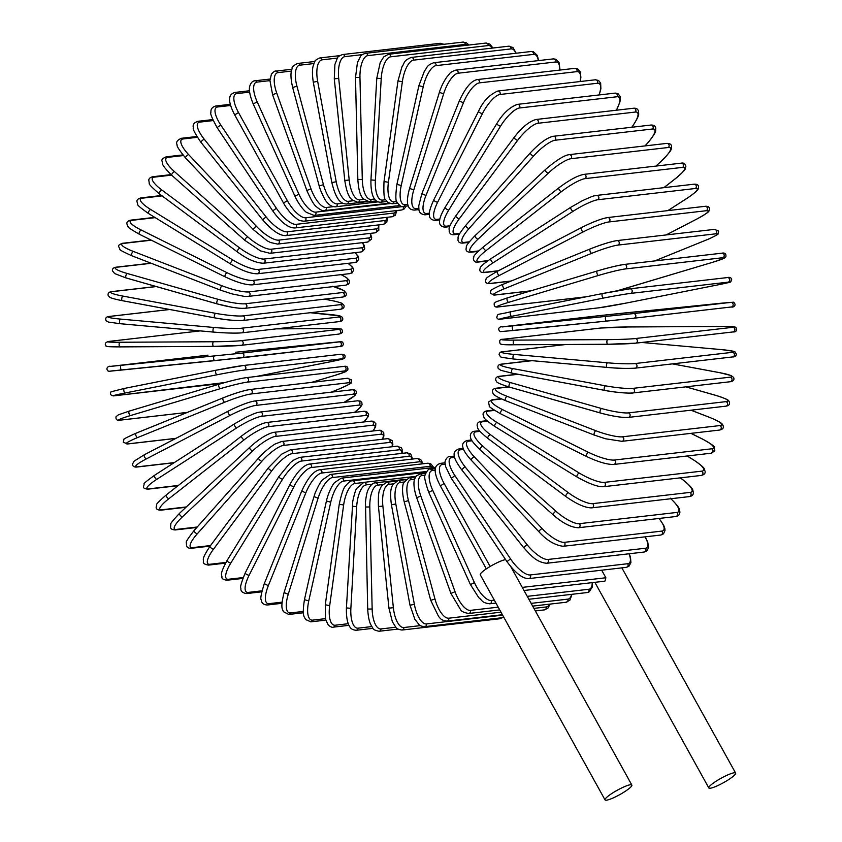 <?xml version="1.0" encoding="UTF-8"?>
<svg xmlns="http://www.w3.org/2000/svg" width="842" height="842" viewBox="0 0 842 842"><rect width="100%" height="100%" fill="white"/><g stroke="black" fill="none" stroke-linecap="round" stroke-linejoin="round"><path stroke-width="1.26" d="M612.334 793.175A15.324 2.526 151 0 0 605.04 799.9A15.324 2.526 151 0 0 624.564 791.764A15.324 2.526 151 0 0 631.847 785.039A15.324 2.526 151 0 0 612.334 793.175M505.632 559.646A15.324 2.526 151 0 0 487.55 568.066A15.324 2.526 151 0 0 480.266 574.791L605.04 799.9M601.683 570.192L605.872 577.759L605.093 580.938L604.251 581.243M728.341 779.797A15.324 2.526 151 0 0 735.624 773.082A15.324 2.526 151 0 0 716.11 781.208A15.324 2.526 151 0 0 708.817 787.933A15.324 2.526 151 0 0 728.341 779.797M249.621 92.115L236.865 93.588A20.892 7.652 57.2 0 0 238.518 112.575L287.364 200.691A20.892 7.652 57.2 0 0 305.699 217.762L403.171 206.522A20.892 7.652 57.2 0 0 403.897 206.353M236.865 93.588A2.326 2.126 -96.6 0 0 234.781 92.452C232.276 93.515 224.498 95.188 234.676 114.87L283.512 202.985C283.807 203.522 286.796 209.426 293.574 216.12L297.026 218.888C297.952 220.067 300.32 220.846 304.141 221.235L401.623 209.995L403.939 209.184L406.233 206.09M238.518 112.575L234.676 114.87M287.364 200.691L283.512 202.985M305.699 217.762A2.326 2.126 83.4 0 1 304.141 221.235M403.171 206.522A2.326 2.126 83.4 0 1 401.623 209.995M269.914 80.621L257.042 82.106A2.326 2.126 -96.6 0 0 254.873 80.79L270.008 79.053M257.042 82.106A20.892 7.925 62.5 0 0 257.231 101.945L298.931 194.218A20.892 7.925 62.5 0 0 315.792 212.131L389.825 203.596M315.792 212.131A2.326 2.126 83.4 0 1 314.161 215.426L399.666 205.564M298.931 194.218L294.911 196.165C299.131 205.501 305.225 211.721 306.53 212.416L314.161 215.426M257.231 101.945L253.21 103.892L294.911 196.165M291.374 71.086L278.102 72.612A2.326 2.126 -96.6 0 0 275.85 71.107L291.816 69.276M278.102 72.612A20.892 8.136 67.9 0 0 276.765 93.157L310.993 188.871A20.892 8.136 67.9 0 0 326.328 207.49L333.379 206.669M326.328 207.49A2.326 2.126 83.4 0 1 324.612 210.595L388.846 203.196M310.993 188.871L306.825 190.46C310.951 199.88 314.203 205.353 316.581 206.869C320.392 210.005 323.065 211.247 324.612 210.595M276.765 93.157L272.598 94.736L306.825 190.46M313.898 63.55L299.868 65.171A2.326 2.126 -96.6 0 0 297.563 63.476L314.897 61.477M299.868 65.171A20.892 8.283 73.3 0 0 296.952 86.263L323.454 184.703A20.892 8.283 73.3 0 0 337.21 203.869L342.715 203.238M337.21 203.869A2.326 2.126 83.4 0 1 335.432 206.795L378.016 201.88M323.454 184.703L319.171 185.914L320.465 190.06C323.654 197.438 325.865 201.512 327.106 202.301C329.433 205.343 332.211 206.837 335.432 206.795M296.952 86.263L292.669 87.484L319.171 185.914M337.432 58.077L322.191 59.835A2.326 2.126 -96.6 0 0 319.844 57.94L339.715 55.646M322.191 59.835A20.892 8.367 78.8 0 0 317.655 81.327L336.221 181.735A20.892 8.367 78.8 0 0 348.356 201.312L352.945 200.785M348.356 201.312A2.326 2.126 83.4 0 1 346.536 204.038L367.333 201.638M336.221 181.735L331.853 182.577C336.758 203.08 342.631 203.69 346.536 204.038M317.655 81.327L313.287 82.169L331.853 182.577M444.018 44.279L439.998 43.31A2.326 2.126 83.4 0 1 442.103 44.5M362.292 54.646L344.904 56.646A2.326 2.126 -96.6 0 0 342.515 54.551L439.998 43.31M344.904 56.646A20.892 8.399 84.2 0 0 338.705 78.39L349.198 179.999A20.892 8.399 84.2 0 0 359.681 199.828L363.628 199.375M359.681 199.828A2.326 2.126 83.4 0 1 357.839 202.343L366.428 201.354M349.198 179.999L344.778 180.451C347.178 195.723 350.114 197.533 351.788 199.722L357.839 202.343M338.705 78.39L334.285 78.843L344.778 180.451M462.889 42.1A2.326 2.126 83.4 0 1 465.289 44.394L367.817 55.635A2.326 2.126 -96.6 0 0 365.417 53.341L462.889 42.1L466.352 42.774L468.994 45.005M467.91 45.131A20.892 8.357 89.7 0 0 465.289 44.394M367.817 55.635A20.892 8.357 89.7 0 0 359.955 77.464L362.292 179.514A20.892 8.357 89.7 0 0 371.112 199.417L374.564 199.028M371.112 199.417A2.326 2.126 83.4 0 1 369.249 201.743L376.342 200.922M362.292 179.514L357.839 179.578C358.881 194.081 361.492 196.312 362.997 198.649L369.249 201.743M359.955 77.464L355.503 77.527L357.839 179.578M485.845 43.068A2.326 2.126 83.4 0 1 488.234 45.563L390.762 56.803A2.326 2.126 -96.6 0 0 388.373 54.309L485.845 43.068L489.749 44.047L493.002 48.015M492.391 48.089A20.892 8.252 95.1 0 0 488.234 45.563M390.762 56.803A20.892 8.252 95.1 0 0 381.226 78.569L375.395 180.262A20.892 8.252 95.1 0 0 382.542 200.101L385.647 199.743M382.542 200.101A2.326 2.126 83.4 0 1 380.689 202.217L386.815 201.512M375.395 180.262L370.954 179.946C370.596 193.26 373.68 197.87 374.258 198.565C375.648 201.028 377.795 202.248 380.689 202.217M381.226 78.569L376.784 78.243L370.954 179.946M508.673 46.205A2.326 2.126 83.4 0 1 511.041 48.91L413.569 60.14A2.326 2.126 -96.6 0 0 411.191 57.445L508.673 46.205L512.946 47.51L516.23 53.225M515.799 53.278A20.892 8.083 100.5 0 0 511.041 48.91M413.569 60.14A20.892 8.083 100.5 0 0 402.371 81.674L388.415 182.261A20.892 8.083 100.5 0 0 393.898 201.87L396.771 201.543M393.898 201.87A2.326 2.126 83.4 0 1 392.067 203.785L397.508 203.164M388.415 182.261L384.015 181.546C383.573 193.492 384.11 199.543 385.625 199.691L387.783 202.48L392.067 203.785M402.371 81.674L397.971 80.969L384.015 181.546M531.197 51.499A2.326 2.126 83.4 0 1 533.533 54.393L436.051 65.634A2.326 2.126 -96.6 0 0 433.725 62.74L531.197 51.499L533.323 51.667L537.301 55.383L538.617 60.592M538.28 60.624A20.892 7.852 105.9 0 0 533.533 54.393M436.051 65.634A20.892 7.852 105.9 0 0 423.221 86.779L401.245 185.482A20.892 7.852 105.9 0 0 405.097 204.711L407.833 204.395M405.097 204.711A2.326 2.126 83.4 0 1 403.286 206.427L408.244 205.858M401.245 185.482L396.908 184.387C395.435 195.649 395.519 201.701 397.182 202.543C400.066 206.122 402.097 207.416 403.286 206.427M423.221 86.779L418.884 85.695L396.908 184.387M553.257 58.898A2.326 2.126 83.4 0 1 555.541 61.992L458.059 73.233A2.326 2.126 -96.6 0 0 455.775 70.139L553.257 58.898L555.846 59.224L559.035 62.497L560.025 70.044M559.751 70.075A20.892 7.557 111.2 0 0 555.541 61.992M458.059 73.233A20.892 7.557 111.2 0 0 443.618 93.841L413.801 189.903A20.892 7.557 111.2 0 0 416.032 208.595L418.748 208.279M416.032 208.595A2.326 2.126 83.4 0 1 414.285 210.111L418.906 209.584M413.801 189.903L409.559 188.429C403.739 209.511 411.349 209.732 414.285 210.111M443.618 93.841L439.387 92.367L409.559 188.429M574.676 68.36A2.326 2.126 83.4 0 1 576.886 71.633L479.414 82.874A2.326 2.126 -96.6 0 0 477.193 79.59L574.676 68.36L577.601 68.823L580.212 71.802L580.885 77.285L580.285 81.527M580.054 81.548A20.892 7.21 116.4 0 0 576.886 71.633M479.414 82.874A20.892 7.21 116.4 0 0 463.416 102.798L425.968 195.491A20.892 7.21 116.4 0 0 426.641 213.489L429.452 213.163M426.641 213.489A2.326 2.126 83.4 0 1 424.957 214.826L429.42 214.31M425.968 195.491L421.863 193.649L418.748 205.89L418.916 209.637C419.148 212.5 421.158 214.236 424.957 214.826M463.416 102.798L459.311 100.956L421.863 193.649M595.294 79.79A2.326 2.126 83.4 0 1 597.431 83.253L499.948 94.493A2.326 2.126 -96.6 0 0 497.811 91.031L595.294 79.79L598.567 80.453L600.662 83.2L600.883 88.778L599.178 94.946M598.988 94.967A20.892 6.81 121.6 0 0 597.431 83.253M499.948 94.493A20.892 6.81 121.6 0 0 482.455 113.575L437.661 202.206A20.892 6.81 121.6 0 0 436.84 219.373L439.882 219.015M436.84 219.373A2.326 2.126 83.4 0 1 435.23 220.53L439.703 220.015M437.661 202.206A2.326 0.547 -153.2 0 1 435.198 201.354A2.326 0.547 -153.2 0 1 433.714 200.007C428.304 211.963 429.557 213.847 429.452 215.078C429.283 218.078 431.209 219.899 435.23 220.53M482.455 113.575A2.326 0.547 -153.2 0 1 479.982 112.733A2.326 0.547 -153.2 0 1 478.509 111.386L433.714 200.007M614.955 93.125A2.326 2.126 83.4 0 1 616.997 96.756L519.514 107.986A2.326 2.126 -96.6 0 0 517.472 104.366L614.955 93.125L617.975 93.641L620.165 96.493L620.428 98.703L619.933 101.987L616.481 110.218M616.312 110.228A20.892 6.357 126.7 0 0 616.997 96.756M519.514 107.986A20.892 6.357 126.7 0 0 500.58 126.111L448.797 209.984A20.892 6.357 126.7 0 0 446.544 226.182L450.007 225.782M446.544 226.182A2.326 2.126 83.4 0 1 445.029 227.172L449.702 226.635M448.797 209.984A2.326 0.61 -148.3 0 1 446.386 208.984A2.326 0.61 -148.3 0 1 445.05 207.448C439.282 217.373 439.587 220.667 439.556 221.593C439.313 224.867 441.134 226.73 445.029 227.172M500.58 126.111A2.326 0.61 -148.3 0 1 498.18 125.111A2.326 0.61 -148.3 0 1 496.833 123.574L445.05 207.448M633.51 108.25A2.326 2.126 83.4 0 1 635.436 112.039L537.964 123.279A2.326 2.126 -96.6 0 0 536.028 119.49L633.51 108.25C636.394 107.976 638.089 109.092 638.583 111.607C638.173 114.344 641.025 113.396 632.026 127.037A2.326 0.663 36.6 0 0 632.068 126.816M631.742 127.258L631.837 127.131A20.892 5.862 131.7 0 0 635.436 112.039M537.964 123.279A20.892 5.862 131.7 0 0 517.683 140.298L459.279 218.794A20.892 5.862 131.7 0 0 455.68 233.887L459.795 233.413M455.68 233.887A2.326 2.126 83.4 0 1 454.28 234.708L459.406 234.118M459.279 218.794A2.326 0.663 -143.4 0 1 456.953 217.636A2.326 0.663 -143.4 0 1 455.754 215.92C446.765 229.571 449.617 228.614 449.196 231.35C449.702 233.865 451.396 234.992 454.28 234.708M517.683 140.298A2.326 0.663 -143.4 0 1 515.346 139.14A2.326 0.663 -143.4 0 1 514.146 137.425L455.754 215.92M650.813 125.058A2.326 2.126 83.4 0 1 652.624 128.994L555.141 140.235A2.326 2.126 -96.6 0 0 553.341 136.288L650.813 125.058C653.908 124.89 655.56 126.016 655.771 128.437C655.055 131.373 658.076 130.015 647.951 142.772A2.326 0.726 41.7 0 0 648.014 142.572M645.046 145.908L647.751 142.866A20.892 5.315 136.6 0 0 652.624 128.994M647.751 142.866A2.326 0.726 41.7 0 0 647.951 142.772L645.172 145.898M555.141 140.235A20.892 5.315 136.6 0 0 533.596 156.023L469.047 228.54A20.892 5.315 136.6 0 0 464.184 242.412L469.289 241.822M464.184 242.412A2.326 2.126 83.4 0 1 462.9 243.085L468.836 242.401M469.047 228.54A2.326 0.726 -138.3 0 1 466.794 227.235A2.326 0.726 -138.3 0 1 465.773 225.361A2.326 0.726 -138.3 0 1 465.963 225.277M533.596 156.023A2.326 0.726 -138.3 0 1 531.344 154.718A2.326 0.726 -138.3 0 1 530.323 152.844A2.326 0.726 -138.3 0 1 530.513 152.76M666.738 143.403A2.326 2.126 83.4 0 1 668.411 147.487L570.939 158.717A2.326 2.126 -96.6 0 0 569.266 154.644L666.738 143.403C669.99 143.35 671.6 144.466 671.558 146.761C670.495 149.802 673.916 148.013 662.57 159.938A2.326 0.768 46.8 0 1 662.391 160.022A20.892 4.726 141.5 0 0 668.411 147.487M655.939 166.085L662.391 160.022M570.939 158.717A20.892 4.726 141.5 0 0 548.237 173.178L478.014 239.16A20.892 4.726 141.5 0 0 471.983 251.695L478.614 250.927M471.983 251.695A2.326 2.126 83.4 0 1 470.846 252.232L478.13 251.39M478.014 239.16A2.326 0.768 -133.2 0 1 475.846 237.707A2.326 0.768 -133.2 0 1 475.014 235.697A2.326 0.768 -133.2 0 1 475.193 235.623M548.237 173.178A2.326 0.768 -133.2 0 1 546.079 171.726A2.326 0.768 -133.2 0 1 545.237 169.716A2.326 0.768 -133.2 0 1 545.416 169.642M681.167 163.169A2.326 2.126 83.4 0 1 682.694 167.369L585.222 178.609A2.326 2.126 -96.6 0 0 583.685 174.41L681.167 163.169C683.757 162.632 685.325 163.748 685.862 166.516C684.535 169.358 688.198 167.632 675.779 178.399A2.326 0.81 52 0 1 675.621 178.462A20.892 4.105 146.3 0 0 682.694 167.369M663.854 187.671L675.621 178.462M585.222 178.609A20.892 4.105 146.3 0 0 561.467 191.629L486.108 250.569A20.892 4.105 146.3 0 0 479.024 261.662L488.076 260.62M479.024 261.662A2.326 2.126 83.4 0 1 478.035 262.083L487.571 260.978M486.108 250.569A2.326 0.81 -128 0 1 484.055 248.979A2.326 0.81 -128 0 1 483.413 246.853A2.326 0.81 -128 0 1 483.571 246.79M561.467 191.629A2.326 0.81 -128 0 1 559.414 190.039A2.326 0.81 -128 0 1 558.772 187.903A2.326 0.81 -128 0 1 558.93 187.84M693.976 184.198A2.326 2.126 83.4 0 1 695.355 188.503L597.873 199.743A2.326 2.126 -96.6 0 0 596.504 195.439L693.976 184.198C697.313 184.009 698.828 185.145 698.544 187.587C697.523 188.913 701.049 188.65 687.493 198.017A2.326 0.853 57.2 0 1 687.346 198.07A20.892 3.452 151 0 0 695.355 188.503M667.864 210.616L687.346 198.07M597.873 199.743A20.892 3.452 151 0 0 573.192 211.226L493.265 262.693A20.892 3.452 151 0 0 485.266 272.25L498.453 270.735M485.266 272.25A2.326 2.126 83.4 0 1 484.413 272.555L497.938 270.998M493.265 262.693A2.326 0.853 -122.8 0 1 491.339 260.967A2.326 0.853 -122.8 0 1 490.897 258.736A2.326 0.853 -122.8 0 1 491.044 258.683M573.192 211.226A2.326 0.853 -122.8 0 1 571.255 209.511A2.326 0.853 -122.8 0 1 570.823 207.279A2.326 0.853 -122.8 0 1 570.971 207.227M705.08 206.322A2.326 2.126 83.4 0 1 706.291 210.721L608.819 221.962A2.326 2.126 -96.6 0 0 607.608 217.562L705.08 206.322C708.269 206.027 709.753 207.164 709.511 209.742C707.775 211.689 712.49 210.184 697.597 218.636A2.326 0.884 62.5 0 1 697.481 218.678A20.892 2.768 155.7 0 0 706.291 210.721M608.819 221.962A20.892 2.768 155.7 0 0 583.327 231.834A2.326 0.884 -117.5 0 1 581.517 230.003A2.326 0.884 -117.5 0 1 581.306 227.677A2.326 0.884 -117.5 0 1 581.422 227.645A20.892 2.768 -24.3 0 1 606.924 217.773M583.327 231.834L499.453 275.418A2.326 0.884 -117.5 0 1 497.643 273.587A2.326 0.884 -117.5 0 1 497.433 271.261A2.326 0.884 -117.5 0 1 497.559 271.229L581.201 227.761M666.19 234.929L697.481 218.678M499.453 275.418A20.892 2.768 155.7 0 0 490.633 283.375L511.168 281.007M490.633 283.375A2.326 2.126 83.4 0 1 489.949 283.586L510.715 281.186M714.395 229.382A2.326 2.126 83.4 0 1 715.437 233.855L617.954 245.096A2.326 2.126 -96.6 0 0 616.912 240.612L714.395 229.382L718.679 231.087L718.089 233.834C719.594 233.834 708.722 239.286 706.038 240.107A2.326 0.905 67.9 0 0 706.122 240.065M654.676 260.936L705.943 240.138A20.892 2.063 160.3 0 0 715.437 233.855M705.943 240.138A2.326 0.905 67.9 0 0 706.038 240.107L654.729 260.925M617.954 245.096A20.892 2.063 160.3 0 0 591.789 253.295A2.326 0.905 -112.1 0 1 590.126 251.348A2.326 0.905 -112.1 0 1 590.137 248.969A2.326 0.905 -112.1 0 1 590.231 248.948A20.892 2.063 -19.7 0 1 616.407 240.749M591.789 253.295L504.6 288.669A2.326 0.905 -112.1 0 1 502.937 286.722A2.326 0.905 -112.1 0 1 502.948 284.343A2.326 0.905 -112.1 0 1 503.042 284.322L590.053 249.022M504.6 288.669A20.892 2.063 160.3 0 0 495.107 294.942L531.018 290.806M495.107 294.942A2.326 2.126 83.4 0 1 494.591 295.079L530.618 290.922M721.499 253.263A2.326 2.126 83.4 0 1 724.194 255.063A2.326 2.126 83.4 0 1 722.71 257.736L625.227 268.966A2.326 2.126 -96.6 0 0 624.364 264.43L721.836 253.189C724.941 252.568 726.288 253.789 725.888 256.842L724.015 258.336L712.732 262.262A2.326 0.916 73.3 0 1 712.669 262.272A20.892 1.347 164.9 0 0 722.71 257.736M625.227 268.966A20.892 1.347 164.9 0 0 598.515 275.439A2.326 0.916 -106.7 0 1 597.01 273.387A2.326 0.916 -106.7 0 1 597.252 270.977A2.326 0.916 -106.7 0 1 597.315 270.956A20.892 1.347 -15.1 0 1 624.027 264.493M598.515 275.439L508.673 302.331A2.326 0.916 -106.7 0 1 507.168 300.278A2.326 0.916 -106.7 0 1 507.41 297.868A2.326 0.916 -106.7 0 1 507.473 297.858L597.188 270.998M617.07 290.827A20.892 1.347 164.9 0 0 622.827 289.174L712.669 262.272M508.673 302.331A20.892 1.347 164.9 0 0 498.643 306.877L586.253 296.773M498.643 306.877A2.326 2.126 83.4 0 1 498.306 306.941L585.885 296.847M727.214 277.597A2.326 2.126 83.4 0 1 729.73 279.555A2.326 2.126 83.4 0 1 728.056 282.165L630.574 293.405A2.326 2.126 -96.6 0 0 629.89 288.817A2.326 2.126 -96.6 0 0 629.732 288.838A20.892 0.621 -10.5 0 0 602.619 293.532A2.326 0.926 -101.2 0 1 602.619 293.532L510.778 311.75A2.326 0.926 -101.2 0 1 510.81 311.74L602.556 293.542M630.574 293.405A20.892 0.621 169.5 0 0 603.461 298.089L511.652 316.308A20.892 0.621 169.5 0 0 501.211 319.076L598.694 307.835A20.892 0.621 169.5 0 0 625.806 303.152L717.616 284.933A20.892 0.621 169.5 0 0 728.056 282.165M717.616 284.933A2.326 0.926 78.8 0 0 717.647 284.922A2.326 0.926 78.8 0 0 717.668 284.922C732.361 281.312 730.025 283.67 731.687 279.386C731.14 277.597 729.709 276.997 727.362 277.576L629.89 288.817L602.588 293.532A2.326 0.926 -101.2 0 0 602.114 295.952A2.326 0.926 -101.2 0 0 603.461 298.089M511.652 316.308A2.326 0.926 -101.2 0 1 510.315 314.171A2.326 0.926 -101.2 0 1 510.778 311.75C496.064 315.361 498.401 313.003 496.738 317.287C497.275 319.076 498.717 319.676 501.053 319.097L598.536 307.856L625.838 303.141L717.647 284.922M730.961 302.352L720.257 303.309A2.326 0.937 84.2 0 0 720.257 303.309L599.809 315.592L502.011 326.949L633.479 313.592L730.961 302.352A2.326 2.126 83.4 0 1 731.466 306.962A2.326 2.126 83.4 0 1 731.435 306.972L634.015 318.202M502.274 326.833A2.326 2.126 83.4 0 1 502.306 326.833L599.778 315.592A2.326 2.126 83.4 0 1 599.778 315.592L627.185 312.708A2.326 0.937 84.2 0 0 627.185 312.708L733.498 302.183C737.403 305.414 732.782 307.751 731.466 306.962L633.984 318.202A2.326 2.126 -96.6 0 0 635.836 315.666A2.326 2.126 -96.6 0 0 633.479 313.592M606.103 316.476A2.326 0.937 -95.8 0 0 605.419 318.886A2.326 0.937 -95.8 0 0 606.577 321.097L633.984 318.202L606.577 321.086A2.326 0.937 -95.8 0 1 606.577 321.097L502.811 331.453M502.306 326.833A2.326 2.126 83.4 0 1 502.327 326.833C500.979 326.043 496.37 328.38 500.264 331.622L513.504 330.485A2.326 0.937 -95.8 0 1 512.336 328.275A2.326 0.937 -95.8 0 1 513.031 325.865M721.983 326.464A2.326 0.926 89.7 0 0 721.941 326.454A2.326 0.926 89.7 0 0 721.899 326.464L628.269 326.97A20.892 0.842 -1.3 0 0 600.778 328.033L503.295 339.273A20.892 0.842 -1.3 0 0 514.115 340.126L607.745 339.621A20.892 0.842 -1.3 0 0 635.236 338.558L732.719 327.317A2.326 2.126 83.4 0 1 733.035 331.948A2.326 2.126 83.4 0 1 732.824 331.958M732.719 327.317A20.892 0.842 -1.3 0 0 721.899 326.464M607.745 339.621A2.326 0.926 -90.3 0 0 606.871 341.999A2.326 0.926 -90.3 0 0 607.819 344.262A2.326 0.926 -90.3 0 0 607.85 344.262A20.892 0.842 178.7 0 0 635.352 343.199A2.326 2.126 -96.6 0 0 637.415 340.747A2.326 2.126 -96.6 0 0 635.236 338.558M607.777 344.262L514.22 344.767A2.326 0.926 -90.3 0 1 514.178 344.767A2.326 0.926 -90.3 0 1 513.241 342.505A2.326 0.926 -90.3 0 1 514.115 340.126M628.353 326.97A2.326 0.926 89.7 0 0 628.311 326.959A2.326 0.926 89.7 0 0 628.269 326.97L721.941 326.454C729.982 326.296 734.624 326.601 735.887 327.38C737.15 330.611 736.203 332.137 733.035 331.948L635.563 343.178L607.819 344.262L514.178 344.767C506.137 344.936 501.495 344.631 500.232 343.852C498.969 340.61 499.916 339.084 503.084 339.284A2.326 2.126 83.4 0 1 503.295 339.273M502.842 339.326A2.326 2.126 83.4 0 1 503.084 339.284L600.567 328.043L628.311 326.959M566.098 344.483L503.274 351.735A20.892 1.568 3.3 0 0 514.052 354.408L607.535 362.797A20.892 1.568 3.3 0 0 634.994 363.555L732.477 352.314A2.326 2.126 83.4 0 1 732.603 356.934C734.687 357.05 735.95 356.155 736.403 354.24L734.919 351.798L733.508 351.272L721.762 349.64A2.326 0.916 95.1 0 0 721.689 349.64L641.783 342.462M721.836 349.651A2.326 0.916 95.1 0 0 721.762 349.64L641.814 342.462M732.477 352.314A20.892 1.568 3.3 0 0 721.689 349.64M607.535 362.797A2.326 0.916 -84.9 0 0 606.482 365.123A2.326 0.916 -84.9 0 0 607.198 367.417A2.326 0.916 -84.9 0 0 607.271 367.417A20.892 1.568 -176.7 0 0 634.731 368.175A2.326 2.126 -96.6 0 0 636.994 365.838A2.326 2.126 -96.6 0 0 634.994 363.555M607.124 367.407L513.788 359.029A2.326 0.916 -84.9 0 1 513.715 359.029A2.326 0.916 -84.9 0 1 512.999 356.734A2.326 0.916 -84.9 0 1 514.052 354.408M565.719 344.494L502.874 351.735A2.326 2.126 83.4 0 1 503.274 351.735M532.081 360.681L502.242 364.123A20.892 2.273 7.9 0 0 512.852 368.607L605.472 385.825A20.892 2.273 7.9 0 0 632.752 388.383L730.235 377.153A2.326 2.126 83.4 0 1 730.182 381.742C733.435 381.352 734.571 379.9 733.592 377.363L731.014 375.521L719.731 372.669A2.326 0.895 100.5 0 0 719.626 372.669L672.369 363.881M719.836 372.701A2.326 0.895 100.5 0 0 719.731 372.669L672.421 363.87M730.235 377.153A20.892 2.273 7.9 0 0 719.626 372.669M730.182 381.742L632.71 392.982A2.326 2.126 -96.6 0 0 632.752 388.383M604.63 390.362L512.22 373.174A2.326 0.895 -79.5 0 1 512.115 373.174A2.326 0.895 -79.5 0 1 511.631 370.859A2.326 0.895 -79.5 0 1 512.852 368.607M632.121 392.961A20.892 2.273 -172.1 0 1 604.84 390.404A2.326 0.895 -79.5 0 1 604.735 390.393A2.326 0.895 -79.5 0 1 604.251 388.088A2.326 0.895 -79.5 0 1 605.472 385.825M531.66 360.639L501.664 364.102A2.326 2.126 83.4 0 1 502.242 364.123M518.093 374.29L500.232 376.342A20.892 2.968 12.6 0 0 510.515 382.605L601.567 408.528A20.892 2.968 12.6 0 0 628.532 412.875L726.004 401.634A2.326 2.126 83.4 0 1 725.772 406.181C728.919 405.739 730.109 404.297 729.351 401.834C727.793 400.781 731.94 400.518 715.858 395.382A2.326 0.874 105.9 0 0 715.721 395.372L685.82 386.857M715.984 395.445A2.326 0.874 105.9 0 0 715.858 395.382L685.893 386.846M726.004 401.634A20.892 2.968 12.6 0 0 715.721 395.372M725.772 406.181L628.3 417.422A2.326 2.126 -96.6 0 0 628.532 412.875M600.314 412.948L509.515 387.099A2.326 0.874 -74.1 0 1 509.378 387.088A2.326 0.874 -74.1 0 1 509.136 384.783A2.326 0.874 -74.1 0 1 510.515 382.605M627.532 417.358A20.892 2.968 -167.4 0 1 600.567 413.022A2.326 0.874 -74.1 0 1 600.43 413.012A2.326 0.874 -74.1 0 1 600.188 410.707A2.326 0.874 -74.1 0 1 601.567 408.528M517.588 374.195L499.464 376.279A2.326 2.126 83.4 0 1 500.232 376.342M508.947 386.962L497.243 388.309A20.892 3.642 17.2 0 0 507.063 396.308L595.862 430.736A20.892 3.642 17.2 0 0 622.354 436.819L719.836 425.578A2.326 2.126 83.4 0 1 719.426 430.073C722.668 429.494 723.909 428.052 723.141 425.736C721.889 424.631 725.32 424.073 710.174 417.6A2.326 0.842 111.2 0 0 710.017 417.579L690.977 410.191M719.836 425.578A20.892 3.642 17.2 0 0 710.017 417.579M719.426 430.073L621.943 441.313A2.326 2.126 -96.6 0 0 622.354 436.819M508.379 386.794L496.306 388.183A2.326 2.126 83.4 0 1 497.243 388.309M505.716 400.676A2.326 0.842 -68.8 0 1 505.547 400.655A2.326 0.842 -68.8 0 1 505.526 398.392A2.326 0.842 -68.8 0 1 507.063 396.308M594.505 435.103A2.326 0.842 -68.8 0 1 594.336 435.082A2.326 0.842 -68.8 0 1 594.326 432.82A2.326 0.842 -68.8 0 1 595.862 430.736M501.506 398.982L493.307 399.918A20.892 4.294 22 0 0 502.527 409.612L588.379 452.28A20.892 4.294 22 0 0 614.281 460.048L711.753 448.807A2.326 2.126 83.4 0 1 711.174 453.217L714.858 450.902L713.984 446.818C714.9 446.565 711.143 444.008 702.712 439.145A2.326 0.8 116.4 0 0 702.533 439.124L690.935 433.356M711.753 448.807A20.892 4.294 22 0 0 702.533 439.124M711.174 453.217L613.692 464.458A2.326 2.126 -96.6 0 0 614.281 460.048M500.927 398.719L492.191 399.718A2.326 2.126 83.4 0 1 493.307 399.918M500.822 413.822A2.326 0.8 -63.6 0 1 500.643 413.801A2.326 0.8 -63.6 0 1 500.853 411.591A2.326 0.8 -63.6 0 1 502.527 409.612M586.674 456.49A2.326 0.8 -63.6 0 1 586.495 456.469A2.326 0.8 -63.6 0 1 586.706 454.259A2.326 0.8 -63.6 0 1 588.379 452.28M494.549 410.391L488.444 411.096A20.892 4.905 26.8 0 0 496.938 422.41L579.191 472.993A20.892 4.905 26.8 0 0 604.356 482.382L701.839 471.141A2.326 2.126 83.4 0 1 701.081 475.456C704.238 474.804 705.564 473.341 705.049 471.088C703.47 468.426 707.027 469.236 693.545 459.869A2.326 0.758 121.6 0 0 693.345 459.827L687.114 455.996M693.671 460.027A2.326 0.758 121.6 0 0 693.545 459.869L687.23 455.985M701.839 471.141A20.892 4.905 26.8 0 0 693.345 459.827M701.081 475.456L603.609 486.697A2.326 2.126 -96.6 0 0 604.356 482.382M493.97 410.022L487.16 410.812A2.326 2.126 83.4 0 1 488.444 411.096M494.896 426.431A2.326 0.758 -58.4 0 1 494.696 426.399A2.326 0.758 -58.4 0 1 495.128 424.273A2.326 0.758 -58.4 0 1 496.938 422.41M577.159 477.025A2.326 0.758 -58.4 0 1 576.959 476.982A2.326 0.758 -58.4 0 1 577.38 474.856A2.326 0.758 -58.4 0 1 579.191 472.993M487.465 421.2L482.698 421.747A20.892 5.484 31.7 0 0 490.328 434.598L568.371 492.717A20.892 5.484 31.7 0 0 592.673 503.642L690.156 492.402A2.326 2.126 83.4 0 1 689.24 496.622C692.219 496.138 693.587 494.664 693.334 492.202C692.103 489.602 695.25 490.055 682.736 479.603A2.326 0.705 126.7 0 0 682.525 479.551L680.252 477.867M690.156 492.402A20.892 5.484 31.7 0 0 682.525 479.551M689.24 496.622L591.768 507.852A2.326 2.126 -96.6 0 0 592.673 503.642M486.908 420.705L481.256 421.347A2.326 2.126 83.4 0 1 482.698 421.747M487.971 438.408A2.326 0.705 -53.3 0 1 487.76 438.366A2.326 0.705 -53.3 0 1 488.392 436.345A2.326 0.705 -53.3 0 1 490.328 434.598M566.013 496.527A2.326 0.705 -53.3 0 1 565.803 496.485A2.326 0.705 -53.3 0 1 566.445 494.464A2.326 0.705 -53.3 0 1 568.371 492.717M480.003 431.346L476.119 431.799A20.892 6.01 36.6 0 0 482.761 446.102L555.994 511.305A20.892 6.01 36.6 0 0 579.307 523.682L676.789 512.441A2.326 2.126 83.4 0 1 675.726 516.535C678.115 516.462 679.515 514.957 679.947 512.041C678.999 509.599 681.967 509.768 670.358 498.19M676.789 512.441A20.892 6.01 36.6 0 0 670.811 498.738M675.726 516.535L578.254 527.766A2.326 2.126 -96.6 0 0 579.307 523.682M479.487 430.704L474.52 431.272A2.326 2.126 83.4 0 1 476.119 431.799M480.108 449.67A2.326 0.653 -48.3 0 1 479.887 449.617A2.326 0.653 -48.3 0 1 480.719 447.712A2.326 0.653 -48.3 0 1 482.761 446.102M553.341 514.872A2.326 0.653 -48.3 0 1 553.12 514.82A2.326 0.653 -48.3 0 1 553.952 512.925A2.326 0.653 -48.3 0 1 555.994 511.305M472.057 440.787L468.741 441.166A20.892 6.504 41.7 0 0 474.288 456.817L542.153 528.608A20.892 6.504 41.7 0 0 564.372 542.332L661.844 531.102A2.326 2.126 83.4 0 1 660.644 535.049L663.485 533.849L665.001 530.544L664.812 528.397L663.664 525.25L659.128 518.44M661.844 531.102A20.892 6.504 41.7 0 0 658.96 518.462M660.644 535.049L563.172 546.29A2.326 2.126 -96.6 0 0 564.372 542.332M471.594 439.977L467.005 440.503A2.326 2.126 83.4 0 1 468.741 441.166M471.352 460.111A2.326 0.589 -43.4 0 1 471.131 460.058A2.326 0.589 -43.4 0 1 472.141 458.301A2.326 0.589 -43.4 0 1 474.288 456.817M539.217 531.912A2.326 0.589 -43.4 0 1 538.996 531.849A2.326 0.589 -43.4 0 1 540.006 530.092A2.326 0.589 -43.4 0 1 542.153 528.608M463.595 449.439L460.637 449.775A20.892 6.936 46.8 0 0 464.973 466.668L526.955 544.511A20.892 6.936 46.8 0 0 547.974 559.467L645.446 548.237A2.326 2.126 83.4 0 1 644.119 552.036L647.066 550.742L648.614 547.479L647.719 542.038L645.14 536.838M645.446 548.237A20.892 6.936 46.8 0 0 644.951 536.859M644.119 552.036L546.637 563.277A2.326 2.126 -96.6 0 0 547.974 559.467M463.216 448.46L458.774 448.975A2.326 2.126 83.4 0 1 460.637 449.775M461.774 469.668L464.973 466.668M523.756 547.511L526.955 544.511M454.617 457.259L451.849 457.574A20.892 7.325 52 0 0 454.89 475.572L510.515 558.877A20.892 7.325 52 0 0 530.228 574.949L627.711 563.719A2.326 2.126 83.4 0 1 626.259 567.361L628.89 566.329L630.932 562.645L630.479 557.309L629.258 553.752M627.711 563.719A20.892 7.325 52 0 0 629.016 553.783M626.259 567.361L528.787 578.601A2.326 2.126 -96.6 0 0 530.228 574.949M454.364 456.09L449.87 456.606A2.326 2.126 83.4 0 1 451.849 457.574M451.459 478.256L454.89 475.572M507.084 561.551L510.515 558.877M440.482 485.823L444.113 483.476L490.128 566.487M486.329 568.876L440.271 485.771C430.094 466.1 437.872 464.426 440.377 463.353A2.326 2.126 83.4 0 1 442.46 464.489A20.892 7.652 57.2 0 0 444.113 483.476M445.176 464.184L442.46 464.489M522.293 587.39L605.872 577.759M527.26 596.357L588.769 589.263A2.326 2.126 83.4 0 1 587.127 592.558L589.011 592L592.336 587L592.515 582.59M588.769 589.263A20.892 7.925 62.5 0 0 592.158 582.632M435.303 470.162L432.535 470.478A20.892 7.925 62.5 0 0 432.725 490.318L474.425 582.59A20.892 7.925 62.5 0 0 491.296 600.504L494.317 600.146M495.938 603.072L489.655 603.798A2.326 2.126 -96.6 0 0 491.296 600.504M435.451 468.584L430.367 469.162A2.326 2.126 83.4 0 1 432.535 470.478M428.915 492.296L432.725 490.318M470.615 584.569L474.425 582.59M531.144 603.367L567.866 599.136A2.326 2.126 83.4 0 1 566.15 602.24L569.918 600.136L571.992 594.305M567.866 599.136A20.892 8.136 67.9 0 0 571.518 594.357M425.084 475.162L422.158 475.498A20.892 8.136 67.9 0 0 420.821 496.033L455.048 591.747A20.892 8.136 67.9 0 0 470.383 610.366L498.211 607.166M499.727 609.903L468.668 613.481A2.326 2.126 -96.6 0 0 470.383 610.366M425.536 473.341L419.916 473.993A2.326 2.126 83.4 0 1 422.158 475.498M416.853 497.643L420.821 496.033M451.08 593.357L455.048 591.747M533.923 608.377L546.205 606.966A2.326 2.126 83.4 0 1 544.437 609.882L547.9 608.177L550.184 604.082M546.205 606.966A20.892 8.283 73.3 0 0 549.489 604.167M414.601 479.13L411.401 479.498A20.892 8.283 73.3 0 0 408.475 500.59L434.977 599.03A20.892 8.283 73.3 0 0 448.733 618.196L500.99 612.176M502.4 614.723L446.955 621.122A2.326 2.126 -96.6 0 0 448.733 618.196M415.464 477.067L409.096 477.803A2.326 2.126 83.4 0 1 411.401 479.498M404.392 501.811L408.475 500.59M430.893 600.251L434.977 599.03M403.928 482.034L400.339 482.445A20.892 8.367 78.8 0 0 395.803 503.948L414.369 604.356A20.892 8.367 78.8 0 0 426.505 623.933L502.642 615.155M503.948 617.512L424.684 626.648A2.326 2.126 -96.6 0 0 426.505 623.933M405.444 479.698L397.992 480.561A2.326 2.126 83.4 0 1 400.339 482.445M391.625 504.779L395.803 503.948M410.191 605.188L414.369 604.356M500.958 617.86A2.326 2.126 83.4 0 1 499.485 618.796L502.285 617.702M393.182 483.866L389.067 484.339A20.892 8.399 84.2 0 0 382.878 506.084L393.372 607.692A20.892 8.399 84.2 0 0 403.855 627.522L420.421 625.606M499.485 618.796L402.002 630.037A2.326 2.126 -96.6 0 0 403.855 627.522M395.993 481.171L386.688 482.245A2.326 2.126 83.4 0 1 389.067 484.339M378.647 506.516L382.878 506.084M389.141 608.124L393.372 607.692M382.5 484.592L377.669 485.15A20.892 8.357 89.7 0 0 369.806 506.979L372.153 609.019A20.892 8.357 89.7 0 0 380.963 628.932L395.772 627.227M397.982 629.079L379.1 631.247A2.326 2.126 -96.6 0 0 380.963 628.932M405.812 479.33L375.269 482.855A2.326 2.126 83.4 0 1 377.669 485.15M365.554 507L369.806 506.979M367.891 609.05L372.153 609.019M372.09 484.192L366.228 484.866A20.892 8.252 95.1 0 0 356.692 506.631L350.872 608.324A20.892 8.252 95.1 0 0 358.018 628.174L371.775 626.585M373.006 628.342L356.155 630.29A2.326 2.126 -96.6 0 0 358.018 628.174M415.927 476.362L363.839 482.371A2.326 2.126 83.4 0 1 366.228 484.866M352.451 506.252L356.692 506.631M346.62 607.945L350.872 608.324M362.807 482.582L354.829 483.497A20.892 8.083 100.5 0 0 343.641 505.032L329.685 605.619A20.892 8.083 100.5 0 0 335.169 625.227L348.293 623.712M348.998 625.332L333.327 627.143A2.326 2.126 -96.6 0 0 335.169 625.227M425.968 472.33L352.461 480.803A2.326 2.126 83.4 0 1 354.829 483.497M339.431 504.253L343.641 505.032M325.475 604.83L329.685 605.619M426.462 471.499L343.568 481.066A20.892 7.852 105.9 0 0 330.738 502.211L308.761 600.904A20.892 7.852 105.9 0 0 312.603 620.133L325.412 618.659M325.77 620.122L310.803 621.849A2.326 2.126 -96.6 0 0 312.603 620.133M435.767 467.268L341.231 478.161A2.326 2.126 83.4 0 1 343.568 481.066M326.601 501.032L330.738 502.211M304.625 599.725L308.761 600.904M432.841 467.605A20.892 7.557 111.2 0 0 429.999 466.331L332.527 477.561A20.892 7.557 111.2 0 0 318.087 498.18L288.259 594.241A20.892 7.557 111.2 0 0 290.501 612.923L303.278 611.45M303.383 612.766L288.743 614.449A2.326 2.126 -96.6 0 0 290.501 612.923M433.756 467.499L430.746 463.763L427.715 463.237A2.326 2.126 83.4 0 1 429.999 466.331M427.715 463.237L330.243 474.478A2.326 2.126 83.4 0 1 332.527 477.561M314.045 496.612L318.087 498.18M284.228 592.673L288.259 594.241M422.4 463.847A20.892 7.21 116.4 0 0 419.263 461.805L321.781 473.036A20.892 7.21 116.4 0 0 305.783 492.959L268.335 585.664A20.892 7.21 116.4 0 0 269.008 603.661L282.059 602.156M281.975 603.304L267.324 604.998A2.326 2.126 -96.6 0 0 269.008 603.661M423.094 463.774L420.632 459.395L417.043 458.522A2.326 2.126 83.4 0 1 419.263 461.805M417.043 458.522L319.571 469.762A2.326 2.126 83.4 0 1 321.781 473.036M301.878 491.023L305.783 492.959M264.43 583.716L268.335 585.664M412.043 459.101A20.892 6.81 121.6 0 0 408.896 456.28L311.424 467.52A20.892 6.81 121.6 0 0 293.921 486.613L249.137 575.233A20.892 6.81 121.6 0 0 248.316 592.4L261.946 590.831M261.715 591.831L246.706 593.557A2.326 2.126 -96.6 0 0 248.316 592.4M412.58 459.037L410.78 454.059L406.77 452.828A2.326 2.126 83.4 0 1 408.896 456.28M406.77 452.828L309.288 464.068A2.326 2.126 83.4 0 1 311.424 467.52M290.185 484.308A2.326 0.547 26.8 0 0 289.985 484.413A2.326 0.547 26.8 0 0 291.458 485.76A2.326 0.547 26.8 0 0 293.921 486.613M245.39 572.939A2.326 0.547 26.8 0 0 245.19 573.034A2.326 0.547 26.8 0 0 246.674 574.381A2.326 0.547 26.8 0 0 249.137 575.233M401.876 453.385A20.892 6.357 126.7 0 0 399.003 449.807L301.531 461.048A20.892 6.357 126.7 0 0 282.596 479.161L230.813 563.045A20.892 6.357 126.7 0 0 228.55 579.243L243.149 577.559M242.822 578.412L227.045 580.222A2.326 2.126 -96.6 0 0 228.55 579.243M402.297 453.343L402.087 449.249L401.276 447.765L396.971 446.186A2.326 2.126 83.4 0 1 399.003 449.807M396.971 446.186L299.489 457.417A2.326 2.126 83.4 0 1 301.531 461.048M279.049 476.519A2.326 0.61 31.7 0 0 278.849 476.625A2.326 0.61 31.7 0 0 280.197 478.161A2.326 0.61 31.7 0 0 282.596 479.161M227.266 560.404A2.326 0.61 31.7 0 0 227.056 560.509A2.326 0.61 31.7 0 0 228.403 562.046A2.326 0.61 31.7 0 0 230.813 563.045M391.972 446.755A20.892 5.862 131.7 0 0 389.646 442.429L292.174 453.67A20.892 5.862 131.7 0 0 271.892 470.689L213.5 549.184A20.892 5.862 131.7 0 0 209.89 564.277L225.919 562.424M225.519 563.14L208.49 565.098A2.326 2.126 -96.6 0 0 209.89 564.277M392.298 446.723L392.856 444.334L392.225 440.545L387.72 438.64A2.326 2.126 83.4 0 1 389.646 442.429M387.72 438.64L290.248 449.881A2.326 2.126 83.4 0 1 292.174 453.67M268.566 467.72A2.326 0.663 36.6 0 0 268.366 467.815A2.326 0.663 36.6 0 0 269.556 469.531A2.326 0.663 36.6 0 0 271.892 470.689M210.163 546.216A2.326 0.663 36.6 0 0 209.974 546.311A2.326 0.663 36.6 0 0 211.163 548.026A2.326 0.663 36.6 0 0 213.5 549.184M382.342 439.261A20.892 5.315 136.6 0 0 380.9 434.209L283.428 445.45A20.892 5.315 136.6 0 0 261.883 461.237L197.333 533.754A20.892 5.315 136.6 0 0 192.46 547.626L210.542 545.542M210.121 546.111L191.187 548.3A2.326 2.126 -96.6 0 0 192.46 547.626M382.594 439.24L383.878 435.998L383.731 432.514L380.889 430.315L379.1 430.273A2.326 2.126 83.4 0 1 380.9 434.209M379.1 430.273L281.617 441.503A2.326 2.126 83.4 0 1 283.428 445.45M258.799 457.974A2.326 0.726 41.7 0 0 258.61 458.059A2.326 0.726 41.7 0 0 259.631 459.932A2.326 0.726 41.7 0 0 261.883 461.237M194.239 530.492A2.326 0.726 41.7 0 0 194.049 530.576A2.326 0.726 41.7 0 0 195.081 532.449A2.326 0.726 41.7 0 0 197.333 533.754M372.974 430.978A20.892 4.726 141.5 0 0 372.838 425.199L275.355 436.44A20.892 4.726 141.5 0 0 252.653 450.891L182.43 516.872A20.892 4.726 141.5 0 0 176.41 529.408L197.228 527.008M196.828 527.46L175.262 529.944A2.326 2.126 -96.6 0 0 176.41 529.408M373.164 430.957L375.595 426.778L375.858 423.726L373.406 421.263L371.154 421.126A2.326 2.126 83.4 0 1 372.838 425.199M371.154 421.126L273.682 432.356A2.326 2.126 83.4 0 1 275.355 436.44M249.832 447.355A2.326 0.768 46.8 0 0 249.653 447.428A2.326 0.768 46.8 0 0 250.495 449.439A2.326 0.768 46.8 0 0 252.653 450.891M179.609 513.336A2.326 0.768 46.8 0 0 179.43 513.409A2.326 0.768 46.8 0 0 180.272 515.42A2.326 0.768 46.8 0 0 182.43 516.872M363.733 421.979A20.892 4.105 146.3 0 0 365.502 415.474L268.019 426.705A20.892 4.105 146.3 0 0 244.275 439.724L168.916 498.675A20.892 4.105 146.3 0 0 161.832 509.768L186.314 506.947M185.956 507.284L160.833 510.178A2.326 2.126 -96.6 0 0 161.832 509.768M363.87 421.958L368.091 416.769L368.649 414.169L366.607 411.527L363.965 411.275A2.326 2.126 83.4 0 1 365.502 415.474M363.965 411.275L266.493 422.505A2.326 2.126 83.4 0 1 268.019 426.705M241.738 435.945A2.326 0.81 52 0 0 241.58 436.009A2.326 0.81 52 0 0 242.222 438.145A2.326 0.81 52 0 0 244.275 439.724M166.379 494.885A2.326 0.81 52 0 0 166.221 494.949A2.326 0.81 52 0 0 166.863 497.085A2.326 0.81 52 0 0 168.916 498.675M354.335 412.38A20.892 3.452 151 0 0 358.955 405.107L261.483 416.337A20.892 3.452 151 0 0 236.802 427.831L156.875 479.287A20.892 3.452 151 0 0 148.866 488.855L178.357 485.455M178.051 485.697L148.024 489.16A2.326 2.126 -96.6 0 0 148.866 488.855M354.429 412.37L360.134 407.665L362.049 404.718L361.818 402.381L360.46 401.118L357.587 400.792A2.326 2.126 83.4 0 1 358.955 405.107M357.587 400.792L260.104 412.033A2.326 2.126 83.4 0 1 261.483 416.337M234.581 423.821A2.326 0.853 57.2 0 0 234.434 423.873A2.326 0.853 57.2 0 0 234.865 426.115A2.326 0.853 57.2 0 0 236.802 427.831M154.654 475.277A2.326 0.853 57.2 0 0 154.507 475.33A2.326 0.853 57.2 0 0 154.939 477.572A2.326 0.853 57.2 0 0 156.875 479.287M343.989 402.36L344.441 402.129A20.892 2.768 155.7 0 0 353.261 394.172L255.789 405.412A20.892 2.768 155.7 0 0 230.287 415.285L146.413 458.869A20.892 2.768 155.7 0 0 137.604 466.826L174.294 462.595M174.052 462.753L136.92 467.036A2.326 2.126 -96.6 0 0 137.604 466.826M255.789 405.412A2.326 2.126 83.4 0 0 254.568 401.002C248.201 402.139 239.444 405.518 228.277 411.128A2.326 0.884 62.5 0 1 228.392 411.096A20.892 2.768 -24.3 0 1 253.895 401.213M146.413 458.869A2.326 0.884 62.5 0 1 144.614 457.027A2.326 0.884 62.5 0 1 144.403 454.712A2.326 0.884 62.5 0 1 144.519 454.68L228.171 411.212M344.062 402.35L354.85 395.624L356.555 392.582C356.24 390.435 354.735 389.499 352.051 389.772A2.326 2.126 83.4 0 1 353.261 394.172M136.92 467.036C134.236 467.299 132.731 466.363 132.415 464.226L134.12 461.174L144.403 454.712L228.277 411.128A2.326 0.884 62.5 0 0 228.487 413.443A2.326 0.884 62.5 0 0 230.287 415.285M331.232 392.172L338.958 389.036A20.892 2.063 160.3 0 0 348.451 382.763L250.979 393.993A20.892 2.063 160.3 0 0 224.803 402.192L137.614 437.566A20.892 2.063 160.3 0 0 128.121 443.839L175.915 438.335M175.736 438.429L127.605 443.976A2.326 2.126 -96.6 0 0 128.121 443.839M250.979 393.993A2.326 2.126 83.4 0 0 249.937 389.52C242.149 390.972 233.223 393.761 223.151 397.866A2.326 0.905 67.9 0 1 223.246 397.845A20.892 2.063 -19.7 0 1 249.421 389.646M137.614 437.566A2.326 0.905 67.9 0 1 135.951 435.619A2.326 0.905 67.9 0 1 135.962 433.241A2.326 0.905 67.9 0 1 136.057 433.22L223.067 397.919M331.285 392.162L339.052 389.004C348.525 384.762 352.545 382.668 351.114 382.721L351.703 380.005L347.409 378.279A2.326 2.126 83.4 0 1 348.451 382.763M127.605 443.976L123.311 442.239L123.9 439.535C122.469 439.587 126.489 437.493 135.962 433.241L223.151 397.866A2.326 0.905 67.9 0 0 223.141 400.245A2.326 0.905 67.9 0 0 224.803 402.192M311.34 382.436L334.527 375.49A20.892 1.347 164.9 0 0 344.567 370.954L247.085 382.194A20.892 1.347 164.9 0 0 220.372 388.657L130.531 415.548A20.892 1.347 164.9 0 0 120.501 420.095L187.377 412.38M187.271 412.422L120.164 420.158A2.326 2.126 -96.6 0 0 120.501 420.095M343.357 366.481A2.326 2.126 83.4 0 1 343.694 366.407L246.222 377.648C239.886 378.584 230.845 380.763 219.109 384.194A2.326 0.916 73.3 0 1 219.173 384.184A20.892 1.347 -15.1 0 1 245.885 377.721A2.326 2.126 83.4 0 1 248.569 379.521A2.326 2.126 83.4 0 1 247.085 382.194M130.531 415.548A2.326 0.916 73.3 0 1 129.026 413.506A2.326 0.916 73.3 0 1 129.268 411.096A2.326 0.916 73.3 0 1 129.331 411.075L219.046 384.215M311.382 382.426L334.59 375.479A2.326 0.916 -106.7 0 1 334.527 375.49M334.59 375.479L345.367 371.796L347.799 369.954C348.262 367.007 346.893 365.828 343.694 366.407A2.326 2.126 83.4 0 1 344.567 370.954M120.164 420.158C116.964 420.747 115.596 419.558 116.059 416.622L118.49 414.78L129.268 411.096L219.109 384.194A2.326 0.916 73.3 0 0 218.867 386.604A2.326 0.916 73.3 0 0 220.372 388.657M331.19 361.607A2.326 0.926 -101.2 0 0 331.222 361.607L256.115 376.511L331.19 361.607A20.892 0.621 169.5 0 0 341.631 358.839L244.159 370.08A20.892 0.621 169.5 0 0 217.036 374.774L125.226 392.982A20.892 0.621 169.5 0 0 114.786 395.751L212.268 384.51A2.326 2.126 83.4 0 1 211.952 384.552M212.268 384.51A20.892 0.621 169.5 0 0 224.888 382.531L114.638 395.772A2.326 2.126 -96.6 0 0 114.786 395.751M114.459 395.793A2.326 2.126 -96.6 0 0 114.638 395.772C110.839 395.74 109.639 394.414 111.039 391.804L124.353 388.425A2.326 0.926 78.8 0 0 123.89 390.846A2.326 0.926 78.8 0 0 125.226 392.982M340.789 354.282A2.326 2.126 83.4 0 1 340.947 354.25L243.464 365.491L216.162 370.206A2.326 0.926 78.8 0 0 216.162 370.206A20.892 0.621 -10.5 0 1 243.306 365.512A2.326 2.126 83.4 0 1 245.832 367.47A2.326 2.126 83.4 0 1 244.159 370.08M217.036 374.774A2.326 0.926 78.8 0 1 215.699 372.627A2.326 0.926 78.8 0 1 216.162 370.206L124.353 388.425A2.326 0.926 78.8 0 1 124.384 388.425L216.131 370.217M331.222 361.607L344.536 358.229C345.936 355.608 344.746 354.293 340.947 354.25A2.326 2.126 83.4 0 1 341.631 358.839M207.985 355.156A2.326 2.126 83.4 0 1 208.016 355.145A2.326 2.126 83.4 0 1 208.037 355.145L110.565 366.386A2.326 2.126 -96.6 0 0 110.513 366.386L208.037 355.145M235.423 352.261L235.423 352.261A2.326 0.937 -95.8 0 1 235.434 352.261L328.496 342.862A2.326 0.937 -95.8 0 1 328.506 342.862L235.423 352.261M110.565 366.386L241.717 353.145L339.189 341.905A2.326 2.126 83.4 0 1 339.694 346.515L242.254 357.755A2.326 2.126 83.4 0 1 242.191 357.755L111.039 371.006M339.189 341.905L328.496 342.862C346.43 341.136 339.705 341.642 342.284 341.947C345.157 344.967 341.105 347.293 339.694 346.515A2.326 2.126 83.4 0 1 339.673 346.525L214.815 360.65A2.326 0.937 84.2 0 0 214.815 360.639A2.326 0.937 84.2 0 1 213.647 358.439A2.326 0.937 84.2 0 1 214.342 356.029M241.717 353.145A2.326 2.126 83.4 0 1 242.222 357.755M121.269 365.417A2.326 0.937 84.2 0 0 120.574 367.828A2.326 0.937 84.2 0 0 121.732 370.038A2.326 0.937 84.2 0 0 121.743 370.038L214.815 360.65M213.647 346.388L120.101 346.893A2.326 0.926 89.7 0 1 120.059 346.893L213.689 346.388A2.326 0.926 89.7 0 0 213.731 346.388A20.892 0.842 178.7 0 0 241.222 345.325A2.326 2.126 83.4 0 0 241.433 345.304L338.916 334.074A2.326 2.126 83.4 0 1 338.705 334.085M200.238 330.895L109.176 341.399A2.326 2.126 -96.6 0 0 108.723 341.452M109.176 341.399A20.892 0.842 -1.3 0 0 119.996 342.252L213.626 341.747A20.892 0.842 -1.3 0 0 241.117 340.684L338.589 329.443A20.892 0.842 -1.3 0 0 327.78 328.59L276.26 328.864L327.822 328.58A2.326 0.926 -90.3 0 1 327.822 328.58A2.326 0.926 -90.3 0 1 327.864 328.59M338.589 329.443A2.326 2.126 83.4 0 1 338.916 334.074C342.589 333.158 343.504 331.611 341.663 329.422C342.662 328.885 338.052 328.601 327.822 328.58M241.117 340.684A2.326 2.126 83.4 0 1 241.433 345.304L213.689 346.388A2.326 0.926 89.7 0 1 212.752 344.125A2.326 0.926 89.7 0 1 213.626 341.747M119.996 342.252A2.326 0.926 89.7 0 0 119.111 344.631A2.326 0.926 89.7 0 0 120.059 346.893C109.828 346.872 105.208 346.599 106.218 346.051C104.366 343.862 105.282 342.315 108.965 341.41L200.185 330.895M213.647 332.095L120.311 323.717A2.326 0.916 95.1 0 1 120.238 323.717L213.721 332.106A2.326 0.916 95.1 0 0 213.794 332.106A20.892 1.568 -176.7 0 0 241.254 332.864M169.716 309.509L109.786 316.413A2.326 2.126 -96.6 0 0 109.397 316.424L169.579 309.477M328.212 314.319L310.309 312.719L340.052 315.96L342.42 317.297C343.41 319.981 342.305 321.412 339.126 321.612A2.326 2.126 83.4 0 0 338.989 317.002A20.892 1.568 3.3 0 0 328.212 314.319A2.326 0.916 -84.9 0 1 328.285 314.319M109.786 316.413A20.892 1.568 3.3 0 0 120.574 319.097L214.057 327.485A20.892 1.568 3.3 0 0 241.517 328.233L338.989 317.002M241.517 328.233A2.326 2.126 83.4 0 1 241.654 332.853L339.126 321.612M214.057 327.485A2.326 0.916 95.1 0 0 213.005 329.811A2.326 0.916 95.1 0 0 213.721 332.106C225.94 333.106 235.244 333.358 241.654 332.853M120.574 319.097A2.326 0.916 95.1 0 0 119.522 321.412A2.326 0.916 95.1 0 0 120.238 323.717L108.471 322.076L106.092 320.739C105.113 318.055 106.208 316.624 109.397 316.424M214.784 317.866L122.374 300.689A2.326 0.895 100.5 0 1 122.269 300.678L214.889 317.908A2.326 0.895 100.5 0 0 214.994 317.908A20.892 2.273 -172.1 0 0 242.275 320.465M156.328 286.564L112.396 291.627A2.326 2.126 -96.6 0 0 111.818 291.606L156.107 286.501M112.396 291.627A20.892 2.273 7.9 0 0 123.006 296.11L215.626 313.34A20.892 2.273 7.9 0 0 242.906 315.897L340.389 304.657A20.892 2.273 7.9 0 0 329.78 300.173L324.359 299.163M340.389 304.657A2.326 2.126 83.4 0 1 340.336 309.256C343.283 308.909 344.494 307.583 343.957 305.278L342.42 303.636C342.389 303.646 341.705 302.531 329.885 300.184L324.412 299.163M242.906 315.897A2.326 2.126 83.4 0 1 242.864 320.486L340.336 309.256M215.626 313.34A2.326 0.895 100.5 0 0 214.405 315.592A2.326 0.895 100.5 0 0 214.889 317.908C225.477 319.907 234.802 320.77 242.864 320.486M123.006 296.11A2.326 0.895 100.5 0 0 121.785 298.373A2.326 0.895 100.5 0 0 122.269 300.678C110.449 298.331 109.765 297.215 109.734 297.226L108.197 295.584C107.66 293.279 108.871 291.953 111.818 291.606M217.068 303.836L126.279 277.986A2.326 0.874 105.9 0 1 126.142 277.976L217.194 303.899A2.326 0.874 105.9 0 0 217.331 303.909A20.892 2.968 -167.4 0 0 244.285 308.246M151.244 263.283L116.985 267.23A2.326 2.126 -96.6 0 0 116.228 267.167L150.939 263.167M116.985 267.23A20.892 2.968 12.6 0 0 127.279 273.492L218.331 299.415A20.892 2.968 12.6 0 0 245.285 303.762L342.768 292.521A20.892 2.968 12.6 0 0 333.548 286.564M342.768 292.521A2.326 2.126 83.4 0 1 342.536 297.068C345.409 296.616 346.672 295.384 346.315 293.384L344.041 290.627L332.622 286.269M245.285 303.762A2.326 2.126 83.4 0 1 245.054 308.309L342.536 297.068M218.331 299.415A2.326 0.874 105.9 0 0 216.941 301.594A2.326 0.874 105.9 0 0 217.194 303.899L231.813 307.214C242.843 308.888 242.959 308.361 245.054 308.309M127.279 273.492A2.326 0.874 105.9 0 0 125.89 275.671A2.326 0.874 105.9 0 0 126.142 277.976L114.712 273.608L112.439 270.861C112.081 268.851 113.344 267.619 116.228 267.167M151.339 240.202L123.521 243.401A2.326 2.126 -96.6 0 0 122.574 243.285L150.96 240.012M123.521 243.401A20.892 3.642 17.2 0 0 133.341 251.411L222.13 285.838A20.892 3.642 17.2 0 0 248.632 291.911L346.115 280.681A20.892 3.642 17.2 0 0 340.968 274.65M346.115 280.681A2.326 2.126 83.4 0 1 345.694 285.164L348.388 284.217L349.441 282.702L349.219 280.354L346.672 277.713L341.073 274.639M248.632 291.911A2.326 2.126 83.4 0 1 248.222 296.405L345.694 285.164M222.13 285.838A2.326 0.842 111.2 0 0 220.593 287.922A2.326 0.842 111.2 0 0 220.615 290.185A2.326 0.842 111.2 0 0 220.772 290.206M133.341 251.411A2.326 0.842 111.2 0 0 131.805 253.495A2.326 0.842 111.2 0 0 131.826 255.757A2.326 0.842 111.2 0 0 131.983 255.779M155.223 217.646L131.941 220.33A2.326 2.126 -96.6 0 0 130.826 220.13L154.77 217.373M131.941 220.33A20.892 4.294 22 0 0 141.172 230.024L227.024 272.692A20.892 4.294 22 0 0 252.916 280.449L350.398 269.219A20.892 4.294 22 0 0 347.872 263.346M350.398 269.219A2.326 2.126 83.4 0 1 349.809 273.629L352.24 272.829L353.735 269.787L352.619 267.219L348.03 263.335M252.916 280.449A2.326 2.126 83.4 0 1 252.337 284.87L349.809 273.629M227.024 272.692A2.326 0.8 116.4 0 0 225.34 274.671A2.326 0.8 116.4 0 0 225.14 276.871A2.326 0.8 116.4 0 0 225.319 276.902M141.172 230.024A2.326 0.8 116.4 0 0 139.488 232.003A2.326 0.8 116.4 0 0 139.277 234.202A2.326 0.8 116.4 0 0 139.467 234.234M162.127 195.891L142.203 198.186A2.326 2.126 -96.6 0 0 140.919 197.891L161.622 195.502M142.203 198.186A20.892 4.905 26.8 0 0 150.686 209.49L232.95 260.073A20.892 4.905 26.8 0 0 258.115 269.461L355.587 258.22A20.892 4.905 26.8 0 0 354.892 252.674M355.587 258.22A2.326 2.126 83.4 0 1 354.84 262.546L356.913 261.936L358.829 259.052L357.966 255.979L355.092 252.653M258.115 269.461A2.326 2.126 83.4 0 1 257.357 273.787L354.84 262.546M232.95 260.073A2.326 0.758 121.6 0 0 231.14 261.946A2.326 0.758 121.6 0 0 230.719 264.072A2.326 0.758 121.6 0 0 230.908 264.104M150.686 209.49A2.326 0.758 121.6 0 0 148.876 211.363A2.326 0.758 121.6 0 0 148.455 213.489A2.326 0.758 121.6 0 0 148.655 213.521M171.6 175.125L154.202 177.136A2.326 2.126 -96.6 0 0 152.76 176.736L171.042 174.631M154.202 177.136A20.892 5.484 31.7 0 0 161.832 189.987L239.875 248.095A20.892 5.484 31.7 0 0 264.178 259.031L361.65 247.79A20.892 5.484 31.7 0 0 362.249 242.675M361.65 247.79A2.326 2.126 83.4 0 1 360.744 252L362.323 251.611L364.744 248.811L364.197 245.296L362.513 242.643M264.178 259.031A2.326 2.126 83.4 0 1 263.262 263.241L360.744 252M239.875 248.095A2.326 0.705 126.7 0 0 237.939 249.842A2.326 0.705 126.7 0 0 237.307 251.874A2.326 0.705 126.7 0 0 237.518 251.916M161.832 189.987A2.326 0.705 126.7 0 0 159.896 191.734A2.326 0.705 126.7 0 0 159.264 193.755A2.326 0.705 126.7 0 0 159.475 193.797M183.409 155.549L167.863 157.338A2.326 2.126 -96.6 0 0 166.274 156.822L182.872 154.907M167.863 157.338A20.892 6.01 36.6 0 0 174.505 171.642L247.737 236.844A20.892 6.01 36.6 0 0 271.061 249.221L368.533 237.981A20.892 6.01 36.6 0 0 370.048 233.413M368.533 237.981A2.326 2.126 83.4 0 1 367.48 242.075L371.396 239.307L371.69 237.718L370.406 233.371M271.061 249.221A2.326 2.126 83.4 0 1 269.998 253.316L367.48 242.075M247.737 236.844A2.326 0.653 131.7 0 0 245.696 238.465A2.326 0.653 131.7 0 0 244.875 240.37L260.452 250.884L269.998 253.316M174.505 171.642A2.326 0.653 131.7 0 0 172.463 173.263A2.326 0.653 131.7 0 0 171.642 175.157L244.875 240.37M197.354 137.309L183.082 138.962A2.326 2.126 -96.6 0 0 181.356 138.299L196.86 136.509M183.082 138.962A20.892 6.504 41.7 0 0 188.629 154.602L256.494 226.403A20.892 6.504 41.7 0 0 278.713 240.128L376.195 228.887A20.892 6.504 41.7 0 0 378.332 224.94M376.195 228.887A2.326 2.126 83.4 0 1 374.995 232.845L378.774 230.434L378.784 224.888M278.713 240.128A2.326 2.126 83.4 0 1 277.513 244.085L374.995 232.845M256.494 226.403A2.326 0.589 136.6 0 0 254.358 227.887A2.326 0.589 136.6 0 0 253.337 229.645L267.177 240.801L270.535 242.528L277.513 244.085M188.629 154.602A2.326 0.589 136.6 0 0 186.482 156.086A2.326 0.589 136.6 0 0 185.472 157.843L253.337 229.645M213.173 120.574L199.743 122.122A2.326 2.126 -96.6 0 0 197.881 121.311L212.742 119.596M199.743 122.122A20.892 6.936 46.8 0 0 204.08 139.004L266.061 216.847A20.892 6.936 46.8 0 0 287.08 231.813L384.562 220.572A20.892 6.936 46.8 0 0 387.057 217.331M384.562 220.572A2.326 2.126 83.4 0 1 383.226 224.382L386.741 222.435L387.636 217.257M287.08 231.813A2.326 2.126 83.4 0 1 285.754 235.613L383.226 224.382M266.061 216.847L262.651 219.794C271.966 230.498 279.66 235.781 285.754 235.613M204.08 139.004L200.67 141.951L262.651 219.794M230.655 105.471L217.72 106.955A2.326 2.126 -96.6 0 0 215.741 105.997L230.35 104.313M217.72 106.955A20.892 7.325 52 0 0 220.751 124.963L276.387 208.258A20.892 7.325 52 0 0 296.1 224.34L393.572 213.1A20.892 7.325 52 0 0 396.161 210.626M393.572 213.1A2.326 2.126 83.4 0 1 392.13 216.741L395.287 215.236L396.908 210.542M296.1 224.34A2.326 2.126 83.4 0 1 294.647 227.982L392.13 216.741M276.387 208.258L272.734 210.889C280.828 222.162 288.132 227.866 294.647 227.982M220.751 124.963L217.11 127.584L272.734 210.889M249.485 90.757L234.781 92.452M253.21 103.892C248.422 92.494 249.358 87.484 249.642 86.505C250.748 82.853 252.484 80.948 254.873 80.79M272.598 94.736L269.924 80.474L271.45 74.107C273.576 71.728 275.039 70.728 275.85 71.107M292.669 87.484C290.08 76.527 291.227 72.265 291.185 72.307L292.132 68.339C291.679 67.139 293.49 65.518 297.563 63.476M313.287 82.169C311.508 70.402 313.182 66.055 313.108 66.202L314.487 62.213C314.329 61.003 316.118 59.582 319.844 57.94M334.285 78.843L334.895 64.508L337.316 58.256C337.421 57.088 339.158 55.856 342.515 54.551M355.503 77.527L357.44 62.54L360.418 56.519C360.786 55.393 362.449 54.33 365.417 53.341M376.784 78.243L380.226 62.54L383.742 56.888L388.373 54.309M397.971 80.969L401.918 66.928C405.055 62.54 403.002 60.908 411.191 57.445M418.884 85.695L424.452 71.002C427.715 67.055 426.305 65.518 433.725 62.74M439.387 92.367C439.587 91.683 441.376 85.179 446.681 77.232L449.502 73.833C450.228 72.496 452.322 71.265 455.775 70.139M459.311 100.956C465.3 87.905 471.267 80.779 477.193 79.59M478.509 111.386C482.898 101.514 489.339 94.736 497.811 91.031M496.833 123.574C502.916 113.459 509.799 107.06 517.472 104.366M514.146 137.425C521.83 127.384 529.123 121.406 536.028 119.49M462.9 243.085C459.806 243.254 458.164 242.128 457.953 239.696C458.669 236.76 455.648 238.118 465.773 225.361L530.323 152.844C539.69 142.993 547.363 137.478 553.341 136.288M656.044 166.063L662.57 159.938M470.846 252.232C467.594 252.295 465.984 251.169 466.015 248.874C467.078 245.832 463.668 247.622 475.014 235.697L545.237 169.716C556.299 160.254 564.308 155.223 569.266 154.644M663.949 187.661L675.779 178.399M478.035 262.083C475.435 262.62 473.867 261.504 473.33 258.736C474.656 255.894 470.994 257.62 483.413 246.853L558.772 187.903C569.076 180.177 577.38 175.683 583.685 174.41M667.948 210.605L687.493 198.017M484.413 272.555C481.087 272.745 479.561 271.608 479.845 269.166C480.866 267.851 477.34 268.103 490.897 258.736L570.823 207.279L581.938 200.933C596.852 194.06 593.273 196.449 596.504 195.439M666.264 234.929L697.597 218.636M489.949 283.586C486.76 283.88 485.276 282.744 485.518 280.165C487.255 278.218 482.54 279.723 497.433 271.261L581.306 227.677C592.473 222.067 601.241 218.699 607.608 217.562M494.591 295.079L490.307 293.363L490.897 290.616C489.391 290.616 500.264 285.164 502.948 284.343L590.137 248.969C600.914 244.654 609.84 241.875 616.912 240.612M617.123 290.816L712.732 262.262M498.306 306.941C495.201 307.562 493.854 306.351 494.254 303.288L496.127 301.794L507.41 297.868L597.252 270.977C607.471 267.903 616.502 265.725 624.364 264.43M606.577 321.097L513.504 330.485M732.603 356.934L635.131 368.175C626.459 368.617 617.144 368.375 607.198 367.417L513.715 359.029L501.969 357.397L500.558 356.871L499.085 354.429C499.527 352.514 500.79 351.619 502.874 351.735M501.664 364.102C498.411 364.491 497.275 365.944 498.253 368.48L500.832 370.322L512.115 373.174L604.735 390.393C614.302 392.467 631.889 393.603 632.71 392.982M499.464 376.279C496.327 376.721 495.138 378.174 495.885 380.626C497.454 381.679 493.307 381.942 509.378 387.088L600.43 413.012C612.555 416.264 621.838 417.737 628.3 417.422M691.061 410.191L710.174 417.6M496.306 388.183C493.054 388.762 491.812 390.204 492.581 392.519C493.844 393.624 490.402 394.182 505.547 400.655L594.336 435.082L605.556 438.777L621.943 441.313M691.04 433.346L702.712 439.145M492.191 399.718L488.497 402.034L489.381 406.128C488.455 406.381 492.212 408.938 500.643 413.801L586.495 456.469C598.22 461.974 607.282 464.637 613.692 464.458M487.16 410.812C484.013 411.464 482.687 412.927 483.192 415.18C484.771 417.842 481.214 417.032 494.696 426.399L576.959 476.982C589.368 483.908 598.252 487.15 603.609 486.697M680.378 477.846L682.736 479.603M481.256 421.347C478.277 421.831 476.909 423.305 477.172 425.768C478.393 428.368 475.246 427.904 487.76 438.366L565.803 496.485C576.696 504.137 585.348 507.926 591.768 507.852M474.52 431.272C472.141 431.346 470.731 432.851 470.299 435.767C471.246 438.208 468.289 438.04 479.887 449.617L553.12 514.82C562.488 523.029 570.865 527.345 578.254 527.766M467.005 440.503C463.321 441.871 461.932 444.092 462.847 447.165C463.132 448.102 463.1 450.986 471.131 460.058L538.996 531.849C546.7 540.375 554.762 545.184 563.172 546.29M458.774 448.975C455.059 450.47 453.564 452.659 454.28 455.522C454.743 456.817 453.428 458.301 461.563 469.604L523.545 547.458C530.807 555.246 536.038 562.172 546.637 563.277M449.87 456.606C446.849 455.901 444.302 462.311 445.092 463.047L445.65 466.657L451.249 478.203L506.873 561.509C515.451 573.107 522.756 578.812 528.787 578.601M440.377 463.353L445.092 462.816M621.87 567.866L735.624 773.082M594.852 582.327L708.817 787.933M604.272 581.243L524.008 590.495M510.936 566.919L631.847 785.039M587.127 592.558L528.871 599.272M430.367 469.162C429.146 468.257 427.41 470.11 425.168 474.72C423.8 475.551 424.978 481.403 428.704 492.265L470.404 584.537L478.751 597.631C482.803 600.809 481.571 602.662 489.655 603.798M566.15 602.24L532.66 606.103M419.916 473.993L416.137 476.098L414.559 479.266C414.148 480.256 412.685 485.476 416.653 497.622L450.88 593.336L460.616 609.734C461.248 611.345 463.931 612.597 468.668 613.481M544.437 609.882L535.333 610.924M409.096 477.803L403.676 482.624C403.202 483.476 401.108 488.76 404.192 501.8L430.694 600.241L438.65 616.649C440.387 618.007 440.271 620.207 446.955 621.122M397.992 480.561L392.593 484.887C391.656 487.476 389.467 489.844 391.425 504.79L409.991 605.188L414.874 619.28L419 624.564C419.548 625.617 421.442 626.311 424.684 626.648M386.688 482.245L381.468 485.971L379.7 489.855C378.553 491.896 378.142 497.464 378.447 506.537L388.941 608.145L392.361 621.754L395.961 627.427C396.277 628.595 398.287 629.469 402.002 630.037M375.269 482.855C372.785 482.908 370.427 485.181 368.196 489.655C367.07 491.717 366.154 495.885 365.47 502.137L367.701 609.092C368.333 620.649 370.754 624.532 370.68 624.448L372.88 628.195C372.911 629.395 374.985 630.416 379.1 631.247M363.839 482.371L356.787 488.36C355.745 489.402 354.408 493.717 352.766 501.327L346.42 608.008C346.062 621.217 349.114 625.901 349.746 626.659C350.609 628.711 352.745 629.921 356.155 630.29M352.461 480.803C350.893 480.529 348.588 482.255 345.557 485.992C343.557 487.844 341.452 493.959 339.231 504.326L325.275 604.903L325.538 619.228L328.306 625.132C330.822 627.027 332.495 627.69 333.327 627.143M341.231 478.161L334.6 482.582C333.495 483.466 328.664 490.96 326.401 501.116L304.425 599.82C301.762 617.302 304.625 616.818 305.583 619.459L310.803 621.849M330.243 474.478L322.454 479.856C320.634 481.677 318.213 486.034 315.171 492.917L284.028 592.768C280.07 608.998 282.68 609.082 283.386 611.66L288.743 614.449M319.571 469.762C313.634 470.952 307.677 478.067 301.678 491.128L264.23 583.822C261.115 593.915 260.136 599.241 261.283 599.788C261.473 603.061 263.483 604.798 267.324 604.998M309.288 464.068C303.309 465.31 296.868 472.099 289.985 484.413L245.19 573.034C241.307 582.58 239.886 587.611 240.928 588.126C240.486 591.189 242.412 593 246.706 593.557M299.489 457.417L293.237 460.311L290.322 462.668L278.849 476.625L227.056 560.509C218.983 575.602 222.088 574.286 221.92 577.159C221.762 578.738 223.467 579.759 227.045 580.222M290.248 449.881L281.681 454.154L268.366 467.815L209.974 546.311C200.954 560.025 203.827 558.972 203.427 561.803C202.88 563.309 204.564 564.403 208.49 565.098M281.617 441.503L275.376 443.923C274.997 443.776 264.925 450.68 258.61 458.059L194.049 530.576C188.05 538.375 185.493 542.364 186.398 542.574L186.556 546.048C187.25 547.595 188.787 548.342 191.187 548.3M273.682 432.356C267.009 433.914 258.999 438.935 249.653 447.428L179.43 513.409C172.768 520.567 169.895 524.187 170.821 524.282L170.568 527.345C170.663 528.892 172.231 529.755 175.262 529.944M266.493 422.505C260.189 423.779 251.884 428.283 241.58 436.009L166.221 494.949C158.875 501.453 155.707 504.695 156.717 504.684L156.159 507.273C156.138 509.157 157.696 510.126 160.833 510.178M260.104 412.033C257.852 412.517 257.073 412.033 245.538 417.537L234.434 423.873L154.507 475.33C146.476 481.171 143.045 483.992 144.235 483.803L143.487 486.697C143.098 487.992 144.614 488.813 148.024 489.16M254.568 401.002L352.051 389.772M249.937 389.52L347.409 378.279M121.732 370.038C103.808 371.775 110.534 371.269 107.955 370.954C105.082 367.943 109.134 365.617 110.534 366.386M248.222 296.405L244.148 296.352L231.845 293.869L220.615 290.185L131.826 255.757C122.827 251.653 118.901 249.558 120.059 249.464L118.701 246.643C118.091 245.496 119.385 244.38 122.574 243.285M252.337 284.87C245.917 285.049 236.855 282.386 225.14 276.871L139.277 234.202C130.826 229.319 127.079 226.772 128.026 226.54L126.9 223.972C126.563 222.141 127.868 220.857 130.826 220.13M257.357 273.787C250.495 273.755 241.612 270.524 230.719 264.072L148.455 213.489C140.53 207.858 136.972 204.848 137.783 204.459L136.92 201.385C136.793 199.849 138.12 198.68 140.919 197.891M263.262 263.241C255.663 262.851 247.011 259.052 237.307 251.874L159.264 193.755C151.855 187.377 148.539 183.945 149.308 183.44L148.75 179.925C149.16 178.272 150.497 177.209 152.76 176.736M171.642 175.157C159.664 163.116 163.106 163.78 162.053 161.18C161.296 159.727 162.706 158.275 166.274 156.822M185.472 157.843C179.146 150.002 176.388 145.729 177.209 145.045C175.704 142.424 177.083 140.172 181.356 138.299M200.67 141.951C194.912 133.352 192.492 128.679 193.407 127.931C192.45 124.858 193.944 122.648 197.881 121.311M217.11 127.584C211.952 118.175 209.9 113.102 210.953 112.344C210.616 109.176 212.205 107.06 215.741 105.997"/></g></svg>
